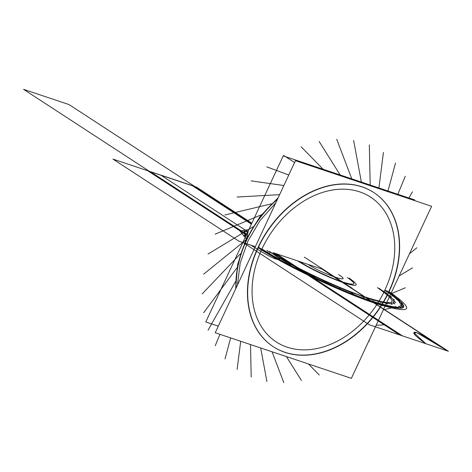 <?xml version="1.0" encoding="UTF-8"?>
<svg xmlns="http://www.w3.org/2000/svg" width="472" height="472" viewBox="0 0 472 472"><rect width="100%" height="100%" fill="white"/><g stroke="black" fill="none" stroke-linecap="round" stroke-linejoin="round"><path stroke-width="0.71" d="M359.634 191.85A86.4 63.885 123.1 0 0 265.659 241.664A86.4 63.885 123.1 0 0 276.244 341.911A86.4 63.885 123.1 0 0 287.194 347.191A86.4 63.885 123.1 0 0 381.169 297.384A86.4 63.885 123.1 0 0 370.585 197.137A86.4 63.885 123.1 0 0 359.634 191.85A86.4 63.885 -56.9 0 1 384.881 290.115A86.4 63.885 -56.9 0 1 287.194 347.191A86.4 63.885 -56.9 0 1 261.948 248.933A86.4 63.885 -56.9 0 1 359.634 191.85A86.4 63.885 -56.9 0 1 384.881 290.115A86.4 63.885 -56.9 0 1 287.194 347.191A86.4 63.885 -56.9 0 1 261.948 248.933A86.4 63.885 -56.9 0 1 359.634 191.85A86.4 63.885 -56.9 0 1 384.881 290.115A86.4 63.885 -56.9 0 1 287.194 347.191A86.4 63.885 -56.9 0 1 261.948 248.933A86.4 63.885 -56.9 0 1 359.634 191.85A86.4 63.885 -56.9 0 1 384.881 290.115A86.4 63.885 -56.9 0 1 287.194 347.191A86.4 63.885 -56.9 0 1 261.948 248.933A86.4 63.885 -56.9 0 1 359.634 191.85M373.647 192.434A92.01 68.039 123.1 0 0 361.983 186.806A92.01 68.039 123.1 0 0 257.954 247.599A92.01 68.039 123.1 0 0 284.84 352.242A92.01 68.039 123.1 0 0 388.875 291.448A92.01 68.039 123.1 0 0 361.983 186.806A92.01 68.039 123.1 0 0 261.907 239.853A92.01 68.039 123.1 0 0 273.182 346.613A92.01 68.039 123.1 0 0 284.84 352.242A92.01 68.039 123.1 0 0 384.881 299.272A92.01 68.039 123.1 0 0 373.759 192.505M236.136 287.896A92.01 68.039 -56.9 0 1 277.436 199.332A92.01 68.039 123.1 0 0 236.136 287.896A92.01 68.039 -56.9 0 1 277.436 199.332A92.01 68.039 123.1 0 0 236.136 287.896A92.01 68.039 -56.9 0 1 277.436 199.332A92.01 68.039 123.1 0 0 236.136 287.896A92.01 68.039 123.1 0 1 277.436 199.332M283.229 155.896L414.746 199.951L414.463 200.559L414.746 199.951L283.229 155.896L205.792 321.969L218.294 326.158L205.792 321.969L283.229 155.896M235.929 288.345A92.01 68.039 -56.9 0 1 277.701 198.759M289.253 353.599A92.01 68.039 -56.9 0 1 273.406 346.761A92.01 68.039 -56.9 0 1 263.565 237.499A92.01 68.039 -56.9 0 1 366.248 188.493M275.813 202.807L260.072 220.507L247.93 241.068L240.207 263.111L237.416 285.141M358.024 185.744A92.01 68.039 -56.9 0 1 373.871 192.582A92.01 68.039 -56.9 0 1 383.718 301.844A92.01 68.039 -56.9 0 1 281.035 350.849M295.448 160.692L431.609 206.299L351.38 378.349L215.22 332.742L295.448 160.692M361.983 186.806A92.01 68.039 123.1 0 0 257.954 247.599A92.01 68.039 123.1 0 0 284.84 352.242A92.01 68.039 123.1 0 0 388.875 291.448A92.01 68.039 123.1 0 0 361.983 186.806A92.01 68.039 123.1 0 0 257.954 247.599A92.01 68.039 123.1 0 0 284.84 352.242A92.01 68.039 123.1 0 0 388.875 291.448A92.01 68.039 123.1 0 0 361.983 186.806A92.01 68.039 123.1 0 0 257.954 247.599A92.01 68.039 123.1 0 0 284.84 352.242A92.01 68.039 123.1 0 0 388.875 291.448A92.01 68.039 123.1 0 0 361.983 186.806A92.01 68.039 123.1 0 0 257.954 247.599A92.01 68.039 123.1 0 0 284.84 352.242A92.01 68.039 123.1 0 0 388.875 291.448A92.01 68.039 123.1 0 0 361.983 186.806M349.221 278.167C360.584 286.162 358.071 287.472 341.675 282.097C325.19 275.961 310.499 268.887 297.608 260.88C310.499 268.887 325.19 275.961 341.675 282.097C358.071 287.472 360.584 286.162 349.221 278.167M299.454 261.5C309.272 268.002 329.869 277.784 342.412 281.902C355.835 286.044 357.493 284.592 347.374 277.548C356.974 284.162 356.03 285.843 344.542 282.586C332.323 278.917 309.856 268.403 299.454 261.5C309.272 268.002 329.869 277.784 342.412 281.902C355.835 286.044 357.493 284.592 347.374 277.548C356.974 284.162 356.03 285.843 344.542 282.586C332.323 278.917 309.856 268.403 299.454 261.5M246.52 234.619L149.506 171.407L194.96 186.629L251.67 223.58L194.96 186.629L149.506 171.407L194.96 186.629L149.506 171.407L23.6 89.361L69.054 104.589L194.96 186.629L69.054 104.589L23.6 89.361L246.52 234.619M320.866 268.668L275.412 253.446L320.866 268.668M308.251 264.444C322.824 274.238 355.027 285.023 338.577 274.604C355.027 285.023 322.824 274.238 308.251 264.444M308.464 259.783L348.542 285.896L308.464 259.783M247.841 231.793L160.852 175.106L194.37 186.334L251.635 223.651L194.37 186.334L251.635 223.651L194.37 186.334L160.852 175.106L194.37 186.334L160.852 175.106L247.841 231.793M402.374 335.84L276.462 253.8L322.494 269.217L448.4 351.257L402.374 335.84L276.462 253.8L322.494 269.217L448.4 351.257L402.374 335.84M246.638 234.366L150.556 171.755L196.588 187.172L251.853 223.185L196.588 187.172L150.556 171.755L246.638 234.366M322.494 269.217L276.462 253.8L322.494 269.217M386.597 290.687C414.233 310.086 408.392 313.408 369.08 300.646C335.757 289.118 285.005 264.739 260.225 248.36C285.005 264.739 335.757 289.118 369.08 300.646C408.392 313.408 414.233 310.086 386.597 290.687M246.644 238.23L248.366 230.666L246.644 238.23M248.26 230.897L247.564 232.389L248.26 230.897M247.517 232.478L244.785 231.25C242.992 231.15 243.646 232.106 246.756 234.136L243.375 232.631L246.077 235.569L243.375 232.631L246.756 234.136C243.646 232.106 242.992 231.15 244.785 231.25L247.517 232.478M246.018 235.699L244.148 235.021L245.552 236.696L244.148 235.021L246.018 235.699M259.057 247.44C261.27 249.145 264.869 251.163 269.854 253.499L267.772 252.962L279.619 259.205L278.008 258.927L290.581 265.199L289.271 264.81L289.483 265.187L302.434 271.306L301.366 271.058L301.879 271.565L314.865 277.359L314.069 277.265L314.865 277.884L327.521 283.206L327.019 283.259L328.081 283.979C333.049 286.339 337.043 287.908 340.07 288.681L341.173 289.678C346.171 291.926 349.835 293.242 352.165 293.625L353.782 294.829C358.673 296.9 361.9 297.932 363.475 297.921L365.564 299.283C370.213 301.13 372.921 301.844 373.694 301.437L376.19 302.93C380.473 304.493 382.591 304.877 382.538 304.08L385.382 305.667C389.182 306.906 390.645 306.947 389.772 305.785L392.881 307.419C396.096 308.299 396.863 307.992 395.194 306.499L398.486 308.133C401.023 308.629 401.082 307.992 398.657 306.204L402.038 307.797C403.837 307.897 403.182 306.936 400.067 304.912L403.454 306.416C404.457 306.121 403.106 304.865 399.389 302.652L402.681 304.027C402.87 303.343 400.852 301.832 396.639 299.49L399.749 300.699C399.111 299.643 396.492 297.915 391.89 295.507L394.734 296.522C393.288 295.124 390.132 293.218 385.276 290.817L387.789 291.767L385.276 290.817C390.132 293.218 393.288 295.124 394.734 296.522L391.89 295.507C396.492 297.915 399.111 299.643 399.749 300.699L396.639 299.49C400.852 301.832 402.87 303.343 402.681 304.027L399.389 302.652C403.106 304.865 404.457 306.121 403.454 306.416L400.067 304.912C403.182 306.936 403.837 307.897 402.038 307.797L398.657 306.204C401.082 307.992 401.023 308.629 398.486 308.133L395.194 306.499C396.863 307.992 396.096 308.299 392.881 307.419L389.772 305.785C390.645 306.947 389.182 306.906 385.382 305.667L382.538 304.08C382.591 304.877 380.473 304.493 376.19 302.93L373.694 301.437C372.921 301.844 370.213 301.13 365.564 299.283L363.475 297.921C361.9 297.932 358.673 296.9 353.782 294.829L352.165 293.625C349.835 293.242 346.171 291.926 341.173 289.678L340.07 288.681C337.043 287.908 333.049 286.339 328.081 283.979L327.019 283.259L327.521 283.206L314.865 277.884L314.069 277.265L314.865 277.359L301.879 271.565L301.366 271.058L302.434 271.306L289.483 265.187L289.271 264.81L290.581 265.199L278.008 258.927L279.619 259.205L267.772 252.962L269.854 253.499C264.869 251.163 261.27 249.145 259.057 247.44M379.152 288.25C380.273 289.389 382.786 290.976 386.692 293.012L385.6 292.705C386.037 293.555 388.049 294.97 391.642 296.953L390.356 296.528C390.096 297.059 391.553 298.263 394.728 300.145L393.288 299.62C392.332 299.814 393.194 300.776 395.866 302.505L394.309 301.885C392.692 301.744 392.934 302.44 395.029 303.962L393.4 303.266C391.158 302.794 390.775 303.201 392.244 304.481L390.58 303.726C387.783 302.935 386.78 303.042 387.571 304.045L385.931 303.26C382.644 302.168 381.057 301.974 381.158 302.67L379.571 301.868C375.895 300.511 373.759 300.015 373.163 300.387L371.682 299.596C367.712 298.003 365.092 297.23 363.818 297.266L362.478 296.505C358.325 294.723 355.286 293.684 353.363 293.389L330.317 283.796L306.523 272.663L284.557 261.187L275.648 255.765C273.872 254.361 270.928 252.644 266.804 250.614L267.677 250.797L266.804 250.614C270.928 252.644 273.872 254.361 275.648 255.765L284.557 261.187L306.523 272.663L330.317 283.796L353.363 293.389C355.286 293.684 358.325 294.723 362.478 296.505L363.818 297.266C365.092 297.23 367.712 298.003 371.682 299.596L373.163 300.387C373.759 300.015 375.895 300.511 379.571 301.868L381.158 302.67C381.057 301.974 382.644 302.168 385.931 303.26L387.571 304.045C386.78 303.042 387.783 302.935 390.58 303.726L392.244 304.481C390.775 303.201 391.158 302.794 393.4 303.266L395.029 303.962C392.934 302.44 392.692 301.744 394.309 301.885L395.866 302.505C393.194 300.776 392.332 299.814 393.288 299.62L394.728 300.145C391.553 298.263 390.096 297.059 390.356 296.528L391.642 296.953C388.049 294.97 386.037 293.555 385.6 292.705L386.692 293.012C382.786 290.976 380.273 289.389 379.152 288.25M269.441 251.446C290.852 265.606 334.984 286.746 363.416 296.457C396.132 306.942 400.787 303.992 377.388 287.601C400.787 303.992 396.132 306.942 363.416 296.457C334.984 286.746 290.852 265.606 269.441 251.446M312.075 262.131L352.147 288.245L312.075 262.131M238.856 241.139L112.95 159.099L192.346 185.697L251.393 224.17L192.346 185.697L251.393 224.17L192.346 185.697L112.95 159.099L192.346 185.697L112.95 159.099L238.856 241.139L112.95 159.099L238.856 241.139L255.358 246.667L238.856 241.139M304.393 257.128L344.471 283.241L304.393 257.128M322.441 269.199L448.347 351.239L399.743 334.961L273.837 252.915L322.441 269.199L448.347 351.239L399.743 334.961L273.837 252.915L322.441 269.199M196.535 187.154L251.847 223.197L196.535 187.154L147.931 170.876L196.535 187.154M246.343 235.003L147.931 170.876L246.343 235.003M388.875 291.448C416.516 310.694 411.997 314.653 375.317 303.343C341.049 292.091 284.787 265.364 257.954 247.599C284.787 265.364 341.049 292.091 375.317 303.343C411.997 314.653 416.516 310.694 388.875 291.448M246.644 239.505L239.918 230.95L248.85 229.628L239.918 230.95L246.644 239.505M261.948 248.933C286.05 264.869 335.427 288.587 367.841 299.797C406.085 312.21 411.761 308.983 384.881 290.115C411.761 308.983 406.085 312.21 367.841 299.797C335.427 288.587 286.05 264.869 261.948 248.933M247.871 231.728L247.057 237.387L247.871 231.728M425.856 343.704L369.275 324.754L243.369 242.714L251.198 245.334C272.692 258.992 275.636 259.022 278.232 259.547C281.182 259.924 279.442 257.623 273.022 252.644L321.839 268.999L447.716 351.026C423.998 335.716 421.815 335.067 418.216 333.256C415.165 332.017 413.791 331.857 414.086 332.772C412.793 333.486 416.717 337.132 425.856 343.704L369.275 324.754L243.369 242.714L251.198 245.334C272.692 258.992 275.636 259.022 278.232 259.547C281.182 259.924 279.442 257.623 273.022 252.644L321.839 268.999L447.716 351.026C423.998 335.716 421.815 335.067 418.216 333.256C415.165 332.017 413.791 331.857 414.086 332.772C412.793 333.486 416.717 337.132 425.856 343.704L369.275 324.754L243.369 242.714L251.198 245.334C272.692 258.992 275.636 259.022 278.232 259.547C281.182 259.924 279.442 257.623 273.022 252.644L321.839 268.999L447.716 351.026L416.988 332.742L414.086 332.89L425.856 343.704L369.275 324.754L243.369 242.714L251.198 245.334C272.692 258.992 275.636 259.022 278.232 259.547C281.182 259.924 279.442 257.623 273.022 252.644L321.839 268.999L447.716 351.026L416.988 332.742L414.086 332.89L425.856 343.704L369.275 324.754L243.369 242.714L251.198 245.334C272.692 258.992 275.636 259.022 278.232 259.547C281.182 259.924 279.442 257.623 273.022 252.644L321.839 268.999L447.716 351.026L416.988 332.742L414.086 332.89L425.856 343.704L369.275 324.754L243.369 242.714L251.198 245.334C272.692 258.992 275.636 259.022 278.232 259.547C281.182 259.924 279.442 257.623 273.022 252.644L321.839 268.999L447.716 351.026L416.988 332.742L414.086 332.89L425.856 343.704L369.275 324.754L243.369 242.714L251.198 245.334C272.692 258.992 275.636 259.022 278.232 259.547C281.182 259.924 279.442 257.623 273.022 252.644L321.839 268.999L447.716 351.026L416.988 332.742L414.086 332.89L425.856 343.704L369.275 324.754L243.369 242.714L251.198 245.334C272.692 258.992 275.636 259.022 278.232 259.547C281.182 259.924 279.442 257.623 273.022 252.644L321.839 268.999L447.716 351.026L416.988 332.742L414.086 332.89L425.856 343.704L369.275 324.754L243.369 242.714L251.198 245.334C272.692 258.992 275.636 259.022 278.232 259.547C281.182 259.924 279.442 257.623 273.022 252.644L321.839 268.999L447.716 351.026L416.988 332.742L414.086 332.89L425.856 343.704L369.275 324.754L243.369 242.714L251.198 245.334C272.692 258.992 275.636 259.022 278.232 259.547C281.182 259.924 279.442 257.623 273.022 252.644L321.839 268.999L447.716 351.026L416.988 332.742L414.086 332.89L425.856 343.704L369.275 324.754L243.369 242.714L251.198 245.334C272.692 258.992 275.636 259.022 278.232 259.547C281.182 259.924 279.442 257.623 273.022 252.644L321.839 268.999L447.716 351.026L416.988 332.742L414.086 332.89L425.856 343.704L369.275 324.754L243.369 242.714L251.198 245.334C272.692 258.992 275.636 259.022 278.232 259.547C281.182 259.924 279.442 257.623 273.022 252.644L321.839 268.999L447.716 351.026L416.988 332.742L414.086 332.89L425.856 343.704L369.275 324.754L243.369 242.714L251.198 245.334C272.692 258.992 275.636 259.022 278.232 259.547C281.182 259.924 279.442 257.623 273.022 252.644L321.839 268.999L447.716 351.026L416.988 332.742L414.086 332.89L425.856 343.704L369.275 324.754L243.369 242.714L251.198 245.334C272.692 258.992 275.636 259.022 278.232 259.547C281.182 259.924 279.442 257.623 273.022 252.644L321.839 268.999L447.716 351.026L416.988 332.742L414.086 332.89L425.856 343.704L369.275 324.754L243.369 242.714L251.198 245.334C272.692 258.992 275.636 259.022 278.232 259.547C281.182 259.924 279.442 257.623 273.022 252.644L321.839 268.999L447.716 351.026L416.988 332.742L414.086 332.89L425.856 343.704L369.275 324.754L243.369 242.714L251.198 245.334C272.692 258.992 275.636 259.022 278.232 259.547C281.182 259.924 279.442 257.623 273.022 252.644L321.839 268.999L447.716 351.026L416.988 332.742L414.086 332.89L425.856 343.704L369.275 324.754L243.369 242.714L251.198 245.334C272.692 258.992 275.636 259.022 278.232 259.547C281.182 259.924 279.442 257.623 273.022 252.644L321.839 268.999L447.716 351.026L416.988 332.742L414.086 332.89L425.856 343.704L369.275 324.754L243.369 242.714L251.198 245.334C272.692 258.992 275.636 259.022 278.232 259.547C281.182 259.924 279.442 257.623 273.022 252.644L321.839 268.999L447.716 351.026L416.988 332.742L414.086 332.89L425.856 343.704L369.275 324.754L243.369 242.714L251.198 245.334C272.692 258.992 275.636 259.022 278.232 259.547C281.182 259.924 279.442 257.623 273.022 252.644L321.839 268.999L447.716 351.026L416.988 332.742L414.086 332.89L425.856 343.704L369.275 324.754L243.369 242.714L251.198 245.334C272.692 258.992 275.636 259.022 278.232 259.547C281.182 259.924 279.442 257.623 273.022 252.644L321.839 268.999L447.716 351.026L416.988 332.742L414.086 332.89L425.856 343.704L369.275 324.754L243.369 242.714L251.198 245.334C272.692 258.992 275.636 259.022 278.232 259.547C281.182 259.924 279.442 257.623 273.022 252.644L321.839 268.999L447.716 351.026L416.988 332.742L414.086 332.89L425.856 343.704L369.275 324.754L243.369 242.714L251.198 245.334C272.692 258.992 275.636 259.022 278.232 259.547C281.182 259.924 279.442 257.623 273.022 252.644L321.839 268.999L447.716 351.026L416.988 332.742L414.086 332.89L425.856 343.704L369.275 324.754L243.369 242.714L251.198 245.334C272.692 258.992 275.636 259.022 278.232 259.547C281.182 259.924 279.442 257.623 273.022 252.644L321.839 268.999L447.716 351.026L416.988 332.742L414.086 332.89L425.856 343.704L369.275 324.754L243.369 242.714L251.198 245.334C272.692 258.992 275.636 259.022 278.232 259.547C281.182 259.924 279.442 257.623 273.022 252.644L321.839 268.999L447.716 351.026L416.988 332.742L414.086 332.89L425.856 343.704L369.275 324.754L243.369 242.714L251.198 245.334C272.692 258.992 275.636 259.022 278.232 259.547C281.182 259.924 279.442 257.623 273.022 252.644L321.839 268.999L447.716 351.026L416.988 332.742L414.086 332.89L425.856 343.704L369.275 324.754L243.369 242.714L251.198 245.334C272.692 258.992 275.636 259.022 278.232 259.547C281.182 259.924 279.442 257.623 273.022 252.644L321.839 268.999L447.716 351.026L416.988 332.742L414.086 332.89L425.856 343.704L369.275 324.754L243.369 242.714L251.198 245.334C272.692 258.992 275.636 259.022 278.232 259.547C281.182 259.924 279.442 257.623 273.022 252.644L321.839 268.999L447.716 351.026L416.988 332.742L414.086 332.89L425.856 343.704L369.275 324.754L243.369 242.714L251.198 245.334C272.692 258.992 275.636 259.022 278.232 259.547C281.182 259.924 279.442 257.623 273.022 252.644L321.839 268.999L447.716 351.026L416.988 332.742L414.086 332.89L425.856 343.704L369.275 324.754L243.369 242.714L251.198 245.334C272.692 258.992 275.636 259.022 278.232 259.547C281.182 259.924 279.442 257.623 273.022 252.644L321.839 268.999L447.716 351.026L416.988 332.742L414.086 332.89L425.856 343.704L369.275 324.754L243.369 242.714L251.198 245.334C272.692 258.992 275.636 259.022 278.232 259.547C281.182 259.924 279.442 257.623 273.022 252.644L321.839 268.999L447.716 351.026L416.988 332.742L414.086 332.89L425.856 343.704L369.275 324.754L243.369 242.714L251.198 245.334C272.692 258.992 275.636 259.022 278.232 259.547C281.182 259.924 279.442 257.623 273.022 252.644L321.839 268.999L447.716 351.026L416.988 332.742L414.086 332.89L425.856 343.704L369.275 324.754L243.369 242.714L251.198 245.334C272.692 258.992 275.636 259.022 278.232 259.547C281.182 259.924 279.442 257.623 273.022 252.644L321.839 268.999L447.716 351.026L416.988 332.742L414.086 332.89L425.856 343.704L369.275 324.754L243.369 242.714L251.198 245.334C272.692 258.992 275.636 259.022 278.232 259.547C281.182 259.924 279.442 257.623 273.022 252.644L321.839 268.999L447.716 351.026L416.988 332.742L414.086 332.89L425.856 343.704L369.275 324.754L243.369 242.714L251.198 245.334C272.692 258.992 275.636 259.022 278.232 259.547C281.182 259.924 279.442 257.623 273.022 252.644L321.839 268.999L447.716 351.026L416.988 332.742L414.086 332.89L425.856 343.704L369.275 324.754L243.369 242.714L251.198 245.334C272.692 258.992 275.636 259.022 278.232 259.547C281.182 259.924 279.442 257.623 273.022 252.644L321.839 268.999L447.716 351.026L416.988 332.742L414.086 332.89L425.856 343.704L369.275 324.754L243.369 242.714L251.198 245.334C272.692 258.992 275.636 259.022 278.232 259.547C281.182 259.924 279.442 257.623 273.022 252.644L321.839 268.999L447.716 351.026L416.988 332.742L414.086 332.89L425.856 343.704L369.275 324.754L243.369 242.714L251.198 245.334C272.692 258.992 275.636 259.022 278.232 259.547C281.182 259.924 279.442 257.623 273.022 252.644L321.839 268.999L447.716 351.026L416.988 332.742L414.086 332.89L425.856 343.704L369.275 324.754L243.369 242.714L251.198 245.334C272.692 258.992 275.636 259.022 278.232 259.547C281.182 259.924 279.442 257.623 273.022 252.644L321.839 268.999L447.716 351.026L416.988 332.742L414.086 332.89L425.856 343.704L369.275 324.754L243.369 242.714L251.198 245.334C272.692 258.992 275.636 259.022 278.232 259.547C281.182 259.924 279.442 257.623 273.022 252.644L321.839 268.999L447.716 351.026L416.988 332.742L414.086 332.89L425.856 343.704L369.275 324.754L243.369 242.714L251.198 245.334C272.692 258.992 275.636 259.022 278.232 259.547C281.182 259.924 279.442 257.623 273.022 252.644L321.839 268.999L447.716 351.026L416.988 332.742L414.086 332.89L425.856 343.704L369.275 324.754L243.369 242.714L251.198 245.334C272.692 258.992 275.636 259.022 278.232 259.547C281.182 259.924 279.442 257.623 273.022 252.644L321.839 268.999L447.716 351.026L416.988 332.742L414.086 332.89L425.856 343.704L369.275 324.754L243.369 242.714L251.198 245.334C272.692 258.992 275.636 259.022 278.232 259.547C281.182 259.924 279.442 257.623 273.022 252.644L321.839 268.999L447.716 351.026L416.988 332.742L414.086 332.89L425.856 343.704L369.275 324.754L243.369 242.714L251.198 245.334C272.692 258.992 275.636 259.022 278.232 259.547C281.182 259.924 279.442 257.623 273.022 252.644L321.839 268.999L447.716 351.026L416.988 332.742L414.086 332.89L425.856 343.704L369.275 324.754L243.369 242.714L251.198 245.334C272.692 258.992 275.636 259.022 278.232 259.547C281.182 259.924 279.442 257.623 273.022 252.644L321.839 268.999L447.716 351.026L416.988 332.742L414.086 332.89L425.856 343.704L369.275 324.754L243.369 242.714L251.198 245.334C272.692 258.992 275.636 259.022 278.232 259.547C281.182 259.924 279.442 257.623 273.022 252.644L321.839 268.999L447.716 351.026L416.988 332.742L414.086 332.89L425.856 343.704L369.275 324.754L243.369 242.714L251.198 245.334C272.692 258.992 275.636 259.022 278.232 259.547C281.182 259.924 279.442 257.623 273.022 252.644L321.839 268.999L447.716 351.026L416.988 332.742L414.086 332.89L425.856 343.704L369.275 324.754L243.369 242.714L251.198 245.334C272.692 258.992 275.636 259.022 278.232 259.547C281.182 259.924 279.442 257.623 273.022 252.644L321.839 268.999L447.716 351.026L416.988 332.742L414.086 332.89L425.856 343.704L369.275 324.754L243.369 242.714L251.198 245.334C272.692 258.992 275.636 259.022 278.232 259.547C281.182 259.924 279.442 257.623 273.022 252.644L321.839 268.999L447.716 351.026L416.988 332.742L414.086 332.89L425.856 343.704L369.275 324.754L243.369 242.714L251.198 245.334C272.692 258.992 275.636 259.022 278.232 259.547C281.182 259.924 279.442 257.623 273.022 252.644L321.839 268.999L447.716 351.026L416.988 332.742L414.086 332.89L425.856 343.704L369.275 324.754L243.369 242.714L251.198 245.334C272.692 258.992 275.636 259.022 278.232 259.547C281.182 259.924 279.442 257.623 273.022 252.644L321.839 268.999L447.716 351.026L416.988 332.742L414.086 332.89L425.856 343.704L369.275 324.754L243.369 242.714L251.198 245.334C272.692 258.992 275.636 259.022 278.232 259.547C281.182 259.924 279.442 257.623 273.022 252.644L321.839 268.999L447.716 351.026L416.988 332.742L414.086 332.89L425.856 343.704L369.275 324.754L243.369 242.714L251.198 245.334C272.692 258.992 275.636 259.022 278.232 259.547C281.182 259.924 279.442 257.623 273.022 252.644L321.839 268.999L447.716 351.026L416.988 332.742L414.086 332.89L425.856 343.704L369.275 324.754L243.369 242.714L251.198 245.334C272.692 258.992 275.636 259.022 278.232 259.547C281.182 259.924 279.442 257.623 273.022 252.644L321.839 268.999L447.716 351.026L416.988 332.742L414.086 332.89L425.856 343.704L369.275 324.754L243.369 242.714L251.198 245.334C272.692 258.992 275.636 259.022 278.232 259.547C281.182 259.924 279.442 257.623 273.022 252.644L321.839 268.999L447.716 351.026L416.988 332.742L414.086 332.89L425.856 343.704L369.275 324.754L243.369 242.714L251.198 245.334C272.692 258.992 275.636 259.022 278.232 259.547C281.182 259.924 279.442 257.623 273.022 252.644L321.839 268.999L447.716 351.026L416.988 332.742L414.086 332.89L425.856 343.704L369.275 324.754L243.369 242.714L251.198 245.334C272.692 258.992 275.636 259.022 278.232 259.547C281.182 259.924 279.442 257.623 273.022 252.644L321.839 268.999L447.716 351.026L416.988 332.742L414.086 332.89L425.856 343.704L369.275 324.754L243.369 242.714L251.198 245.334C272.692 258.992 275.636 259.022 278.232 259.547C281.182 259.924 279.442 257.623 273.022 252.644L321.839 268.999L447.716 351.026L416.988 332.742L414.086 332.89L425.856 343.704L369.275 324.754L243.369 242.714L251.198 245.334C272.692 258.992 275.636 259.022 278.232 259.547C281.182 259.924 279.442 257.623 273.022 252.644L321.839 268.999L447.716 351.026L416.988 332.742L414.086 332.89L425.856 343.704L369.275 324.754L243.369 242.714L251.198 245.334C272.692 258.992 275.636 259.022 278.232 259.547C281.182 259.924 279.442 257.623 273.022 252.644L321.839 268.999L447.716 351.026L416.988 332.742L414.086 332.89L425.856 343.704L369.275 324.754L243.369 242.714L251.198 245.334C272.692 258.992 275.636 259.022 278.232 259.547C281.182 259.924 279.442 257.623 273.022 252.644L321.839 268.999L447.716 351.026L416.988 332.742L414.086 332.89L425.856 343.704L369.275 324.754L243.369 242.714L251.198 245.334C272.692 258.992 275.636 259.022 278.232 259.547C281.182 259.924 279.442 257.623 273.022 252.644L321.839 268.999L447.716 351.026L416.988 332.742L414.086 332.89L425.856 343.704L369.275 324.754L243.369 242.714L251.198 245.334C272.692 258.992 275.636 259.022 278.232 259.547C281.182 259.924 279.442 257.623 273.022 252.644L321.839 268.999L447.716 351.026L416.988 332.742L414.086 332.89L425.856 343.704L369.275 324.754L243.369 242.714L251.198 245.334C272.692 258.992 275.636 259.022 278.232 259.547C281.182 259.924 279.442 257.623 273.022 252.644L321.839 268.999L447.716 351.026L416.988 332.742L414.086 332.89L425.856 343.704L369.275 324.754L243.369 242.714L251.198 245.334C272.692 258.992 275.636 259.022 278.232 259.547C281.182 259.924 279.442 257.623 273.022 252.644L321.839 268.999L447.716 351.026L416.988 332.742L414.086 332.89L425.856 343.704L369.275 324.754L243.369 242.714L251.198 245.334C272.692 258.992 275.636 259.022 278.232 259.547C281.182 259.924 279.442 257.623 273.022 252.644L321.839 268.999L447.716 351.026L416.988 332.742L414.086 332.89L425.856 343.704L369.275 324.754L243.369 242.714L251.198 245.334C272.692 258.992 275.636 259.022 278.232 259.547C281.182 259.924 279.442 257.623 273.022 252.644L321.839 268.999L447.716 351.026L416.988 332.742L414.086 332.89L425.856 343.704L369.275 324.754L243.369 242.714L251.198 245.334C272.692 258.992 275.636 259.022 278.232 259.547C281.182 259.924 279.442 257.623 273.022 252.644L321.839 268.999L447.716 351.026L416.988 332.742L414.086 332.89L425.856 343.704L369.275 324.754L243.369 242.714L251.198 245.334C272.692 258.992 275.636 259.022 278.232 259.547C281.182 259.924 279.442 257.623 273.022 252.644L321.839 268.999L447.716 351.026L416.988 332.742L414.086 332.89L425.856 343.704L369.275 324.754L243.369 242.714L251.198 245.334C272.692 258.992 275.636 259.022 278.232 259.547C281.182 259.924 279.442 257.623 273.022 252.644L321.839 268.999L447.716 351.026L416.988 332.742L414.086 332.89L425.856 343.704L369.275 324.754L243.369 242.714L251.198 245.334C272.692 258.992 275.636 259.022 278.232 259.547C281.182 259.924 279.442 257.623 273.022 252.644L321.839 268.999L447.716 351.026L416.988 332.742L414.086 332.89L425.856 343.704L369.275 324.754L243.369 242.714L251.198 245.334C272.692 258.992 275.636 259.022 278.232 259.547C281.182 259.924 279.442 257.623 273.022 252.644L321.839 268.999L447.716 351.026L416.988 332.742L414.086 332.89L425.856 343.704L369.275 324.754L243.369 242.714L251.198 245.334C272.692 258.992 275.636 259.022 278.232 259.547C281.182 259.924 279.442 257.623 273.022 252.644L321.839 268.999L447.716 351.026L416.988 332.742L414.086 332.89L425.856 343.704L369.275 324.754L243.369 242.714L251.198 245.334C272.692 258.992 275.636 259.022 278.232 259.547C281.182 259.924 279.442 257.623 273.022 252.644L321.839 268.999L447.716 351.026L416.988 332.742L414.086 332.89L425.856 343.704L369.275 324.754L243.369 242.714L251.198 245.334C272.692 258.992 275.636 259.022 278.232 259.547C281.182 259.924 279.442 257.623 273.022 252.644L321.839 268.999L447.716 351.026L416.988 332.742L414.086 332.89L425.856 343.704L369.275 324.754L243.369 242.714L251.198 245.334C273.99 259.783 276.179 259.175 278.604 259.529C281.011 259.653 279.153 257.364 273.022 252.644L321.839 268.999L447.716 351.026L416.988 332.742L414.086 332.89L425.856 343.704L369.275 324.754L243.369 242.714L251.198 245.334C273.99 259.783 276.179 259.175 278.604 259.529C281.011 259.653 279.153 257.364 273.022 252.644L321.839 268.999L447.716 351.026L416.988 332.742L414.086 332.89L425.856 343.704M408.599 198.594L412.463 191.768M397.583 194.906L405.283 176.227M387.819 191.632L395.512 162.999M378.827 188.623L383.417 152.444M370.207 185.738L369.328 144.845M361.511 182.823L353.622 140.42M352.088 179.667L336.737 139.281M340.725 175.861L319.131 141.458M324.134 170.303L301.278 146.898M294.593 162.527L283.678 155.447M288.787 174.988L266.798 166.876M283.873 185.514L251.104 180.864M279.613 194.653L237.027 197.048M271.347 203.851L224.943 214.966M261.458 214.742L215.191 234.147M252.868 226.89L208.028 254.054M245.812 240L203.656 274.149M240.484 253.718L202.193 293.885M237.032 267.695L203.68 312.724M235.581 281.56L208.069 330.152M219.94 334.323L215.25 345.687M230.666 337.917L225.02 358.915M240.696 341.28L237.121 369.47M250.508 344.566L251.21 377.069M260.68 347.97L266.916 381.494M272.073 351.787L283.802 382.639M286.427 356.596L301.407 380.456M308.481 363.983L319.255 375.022M368.815 340.961L369.434 341.049M376.125 325.285L383.512 324.872M383.299 309.892L395.595 306.947M390.763 293.885L405.348 287.772M399.117 275.972L412.504 267.86M409.472 253.765L416.876 247.765M235.652 288.935L237.681 264.338L246.006 239.581L259.901 216.731L278.191 197.709L259.901 216.731L246.006 239.581L237.681 264.338L235.652 288.935L237.681 264.338L246.006 239.581L259.901 216.731L278.191 197.709"/></g></svg>
